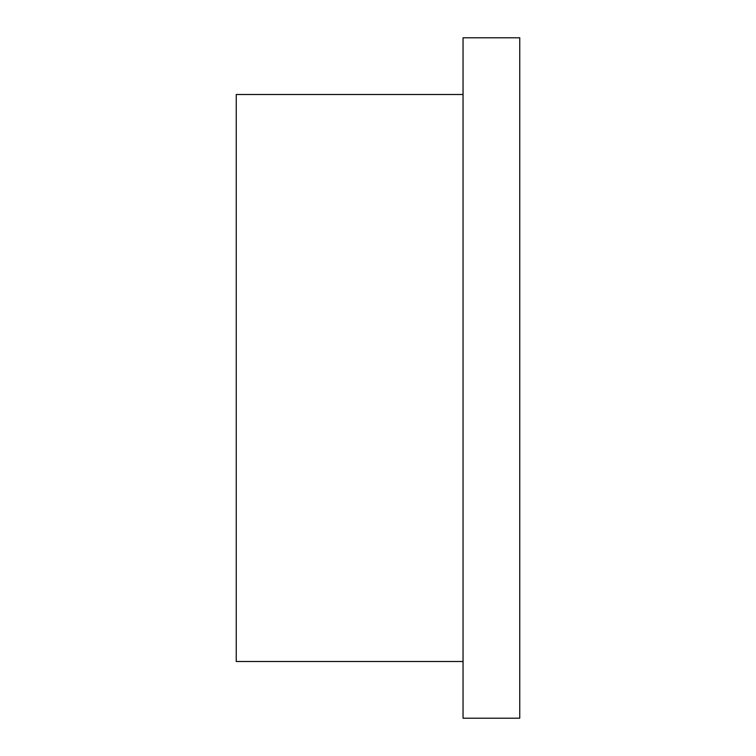 <?xml version="1.0" encoding="UTF-8"?>
<svg xmlns="http://www.w3.org/2000/svg" width="756" height="756" viewBox="0 0 756 756"><rect width="100%" height="100%" fill="white"/><g stroke="black" fill="none" stroke-linecap="round" stroke-linejoin="round"><path stroke-width="1.13" d="M463.05 661.5L236.25 661.5L236.25 94.5L463.05 94.5M519.75 718.2L519.75 37.8L463.05 37.8L463.05 718.2L519.75 718.2"/></g></svg>
